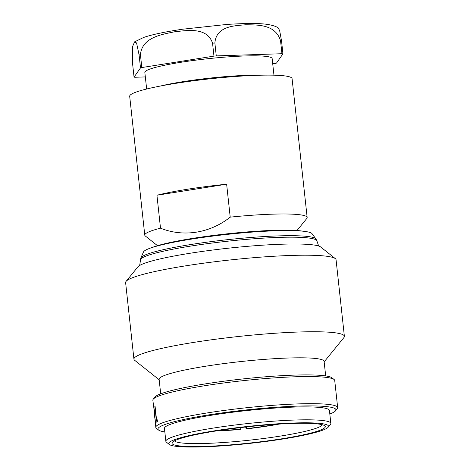 <?xml version="1.0" encoding="UTF-8"?>
<svg xmlns="http://www.w3.org/2000/svg" width="470" height="470" viewBox="0 0 470 470"><rect width="100%" height="100%" fill="white"/><g stroke="black" fill="none" stroke-linecap="round" stroke-linejoin="round"><path stroke-width="0.7" d="M273.957 75.182L272.154 58.58A64.032 6.803 173.8 0 0 266.02 56.382A64.032 6.803 173.8 0 0 194.163 60.366A64.032 6.803 173.8 0 0 144.842 72.409L146.646 89.012M272.723 63.826L275.173 63.438A82.326 8.748 173.8 0 0 276.489 63.092L282.946 53.839L281.542 40.925L279.638 30.527L278.034 27.677C275.203 26.026 271.12 24.863 265.767 24.187C257.713 23.177 244.688 23.271 226.687 24.458L182.642 29.21C164.776 31.872 151.763 34.627 143.597 37.483L134.62 41.824L136.57 42.976L139.102 54.978L140.501 67.897L134.05 77.145A82.326 8.748 173.8 0 0 134.537 77.203A82.326 8.748 173.8 0 0 135.037 77.262L145.33 76.921M134.05 77.145L132.646 64.225L132.599 46.454L134.62 41.824M140.841 257.942A88.213 9.377 173.8 0 1 211.336 241.598A88.213 9.377 173.8 0 1 307.68 236.463A88.213 9.377 173.8 0 1 315.899 238.925L312.045 233.696A84.935 9.024 173.8 0 0 304.865 231.416A84.935 9.024 173.8 0 0 304.131 231.322A84.935 9.024 173.8 0 0 225.97 234.53A84.935 9.024 173.8 0 0 150 248.236A84.935 9.024 173.8 0 0 143.485 252.008L140.841 257.942L139.672 265.456M304.865 231.416L301.529 230.976A81.369 8.648 173.8 0 0 300.823 230.888A81.369 8.648 173.8 0 0 225.947 233.954A81.369 8.648 173.8 0 0 153.167 247.091L150 248.236M176.432 446.359A80.364 8.542 173.8 0 0 262.425 441.906A80.364 8.542 173.8 0 0 328.166 427.207A80.364 8.542 173.8 0 0 320.828 423.494A80.364 8.542 173.8 0 0 226.499 429.051A80.364 8.542 173.8 0 0 169.294 444.467A80.364 8.542 173.8 0 0 176.432 446.359M169.294 444.467L166.433 442.194A82.979 8.818 -6.2 0 1 165.857 441.306A82.979 8.818 -6.2 0 1 229.777 425.697A82.979 8.818 -6.2 0 1 322.896 420.538A82.979 8.818 -6.2 0 1 330.839 423.382A82.979 8.818 -6.2 0 1 330.469 424.369L328.166 427.207M179.364 445.895A77.098 8.19 -6.2 0 1 172.326 442.335A77.098 8.19 -6.2 0 1 235.394 428.235A77.098 8.19 -6.2 0 1 317.896 423.964A77.098 8.19 -6.2 0 1 324.741 425.779A77.098 8.19 -6.2 0 1 269.856 440.566A77.098 8.19 -6.2 0 1 179.364 445.895M174.464 440.813A74.483 7.914 173.8 0 0 181.432 442.94A74.483 7.914 173.8 0 0 263.012 438.575A74.483 7.914 173.8 0 0 322.332 424.751M324.159 361.853L343.911 337.566A105.844 11.245 173.8 0 0 344.381 336.303L336.068 259.769A105.844 11.245 173.8 0 0 335.339 258.641L320.675 246.991A92.449 9.823 173.8 0 0 312.462 244.811A92.449 9.823 173.8 0 0 213.533 249.934A92.449 9.823 173.8 0 0 137.91 266.843L126.089 281.371A105.844 11.245 173.8 0 0 125.619 282.635L133.932 359.168A105.844 11.245 173.8 0 0 134.661 360.296L159.171 379.772M335.339 258.641A105.844 11.245 173.8 0 0 325.933 256.144A105.844 11.245 173.8 0 0 212.669 262.007A105.844 11.245 173.8 0 0 126.089 281.371M344.381 336.303A105.844 11.245 173.8 0 0 334.246 332.678A105.844 11.245 173.8 0 0 215.466 339.258A105.844 11.245 173.8 0 0 133.932 359.168M325.687 375.918L324.106 361.383A82.979 8.818 173.8 0 0 316.157 358.539A82.979 8.818 173.8 0 0 223.038 363.698A82.979 8.818 173.8 0 0 159.118 379.302L160.699 393.842M329.822 414.011A89.512 9.512 173.8 0 0 335.533 410.827L337.26 408.7A91.474 9.717 173.8 0 0 337.671 407.613L334.722 380.483A91.474 9.717 173.8 0 0 334.094 379.507L331.943 377.804A89.512 9.512 173.8 0 0 323.995 375.695A89.512 9.512 173.8 0 0 228.209 380.653A89.512 9.512 173.8 0 0 154.988 397.027L153.261 399.153A91.474 9.717 173.8 0 0 152.85 400.24L153.796 407.537M334.094 379.507A91.474 9.717 173.8 0 0 325.969 377.351A91.474 9.717 173.8 0 0 228.085 382.421A91.474 9.717 173.8 0 0 153.261 399.153M337.671 407.613A91.474 9.717 173.8 0 0 328.912 404.476A91.474 9.717 173.8 0 0 226.258 410.163A91.474 9.717 173.8 0 0 155.799 427.371A91.474 9.717 173.8 0 0 156.434 428.346L158.578 430.05A89.512 9.512 173.8 0 0 164.841 431.936M335.533 410.827A89.512 9.512 173.8 0 0 327.361 406.691A89.512 9.512 173.8 0 0 222.298 412.883A89.512 9.512 173.8 0 0 158.578 430.05M330.839 423.382L329.435 410.469A82.979 8.818 173.8 0 0 321.492 407.625A82.979 8.818 173.8 0 0 228.373 412.783A82.979 8.818 173.8 0 0 164.453 428.387L165.857 441.306M296.981 230.529L306.793 218.468A81.668 8.677 173.8 0 0 307.157 217.493L292.076 78.631A81.668 8.677 173.8 0 0 284.256 75.835A81.668 8.677 173.8 0 0 192.6 80.91A81.668 8.677 173.8 0 0 129.691 96.274L144.772 235.135A81.668 8.677 173.8 0 0 145.336 236.005L157.515 245.681M307.157 217.493A81.668 8.677 173.8 0 0 299.337 214.696A81.668 8.677 173.8 0 0 230.212 217.14C210.043 233.208 183.441 237.421 160.511 228.179A81.668 8.677 173.8 0 0 144.772 235.135M160.511 228.179L156.933 195.238A81.668 8.677 -6.2 0 1 226.634 184.199L230.212 217.14M156.933 195.238L226.634 184.199M156.369 420.386L154.853 406.474A91.474 9.717 173.8 0 1 155.088 406.303L156.598 420.209A91.474 9.717 173.8 0 1 157.25 419.786L157.421 421.373A91.474 9.717 173.8 0 0 156.064 422.389L155.893 420.797A91.474 9.717 173.8 0 1 156.369 420.386L154.853 406.474M154.107 411.796L153.913 408.953L154.618 412.654A91.474 9.717 173.8 0 0 154.307 413.618A91.474 9.717 173.8 0 0 154.336 413.776L154.466 413.764M154.031 411.056L153.896 409.84M153.884 407.566L154.777 412.754L155 419.352M155.024 419.311L154.659 416.837M155.799 427.371L155.153 419.299M154.448 414.851L154.336 413.776M153.931 408.929L153.872 407.631M154.618 412.654L154.748 412.642A91.339 9.706 173.8 0 0 154.436 413.606L154.53 414.475M154.748 412.642L154.042 408.941M155 417.912L154.753 414.058A91.474 9.717 173.8 0 0 154.454 415.01A91.474 9.717 173.8 0 0 154.46 415.022L154.871 417.924L154.753 414.058M156.492 420.374A91.339 9.706 173.8 0 0 156.022 420.785L155.893 420.797M156.181 422.277L156.022 420.785M157.256 419.845A91.339 9.706 173.8 0 0 156.727 420.204L156.598 420.209M240.728 427.582L240.746 429.21A45.931 4.001 -5.4 0 1 219.22 430.479M216.735 430.861A48.804 4.254 174.6 0 0 240.511 429.486L240.746 429.21M276.572 424.257A45.931 3.901 -6.8 0 1 246.398 428.652L246.339 426.936M245.681 427.013L246.157 428.928L246.398 428.652M246.157 428.928A48.804 4.148 173.2 0 0 279.115 424.093M141.823 67.551L140.418 54.632C142.157 37.183 162.044 34.433 174.57 31.796C187.236 30.421 207.182 26.878 212.558 43.211L213.962 56.124L141.823 67.551A82.326 8.748 173.8 0 0 140.501 67.897M216.27 55.901L214.866 42.981C216.341 25.909 234.512 25.78 245.857 24.757C257.296 25.01 275.455 23.994 280.549 40.808L281.953 53.721L216.27 55.901A82.326 8.748 173.8 0 0 213.962 56.124M282.946 53.839A82.326 8.748 173.8 0 0 281.953 53.721M259.581 75.235A64.032 6.803 173.8 0 0 160.693 85.981M281.542 40.925A82.326 8.748 173.8 0 0 281.054 40.867A82.326 8.748 173.8 0 0 280.549 40.808M315.899 238.925L316.874 240.787A88.836 9.441 173.8 0 0 308.414 237.961A88.836 9.441 173.8 0 0 209.743 243.348A88.836 9.441 173.8 0 0 140.289 259.969M140.418 54.632A82.326 8.748 173.8 0 0 139.102 54.978M214.866 42.981A82.326 8.748 173.8 0 0 212.558 43.211M316.874 240.787L318.654 246.01M154.095 411.667L154.307 413.618"/></g></svg>
